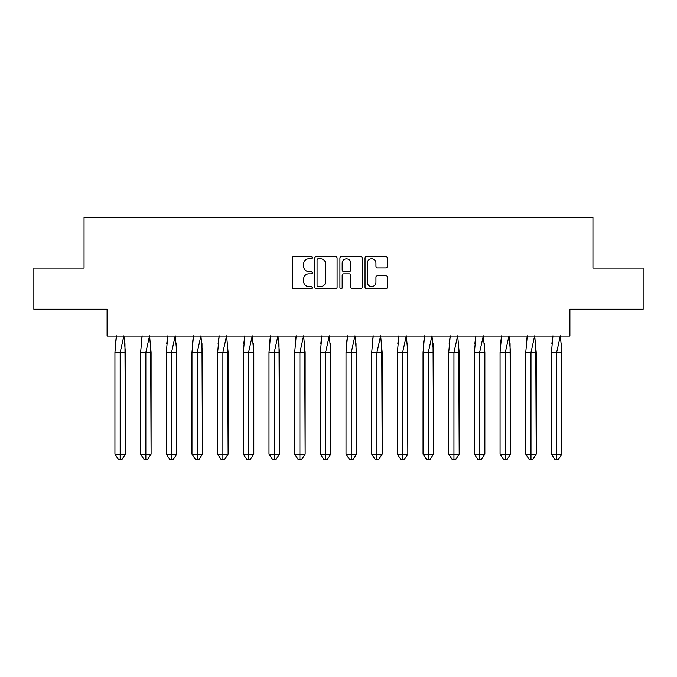 <?xml version="1.0" encoding="UTF-8"?>
<svg xmlns="http://www.w3.org/2000/svg" width="677" height="677" viewBox="0 0 677 677"><rect width="100%" height="100%" fill="white"/><g stroke="black" fill="none" stroke-linecap="round" stroke-linejoin="round"><path stroke-width="1.02" d="M312.165 257.641A1.134 1.134 0 0 0 311.039 256.507L293.869 256.507A1.616 1.616 0 0 0 292.252 258.123L292.252 287.209A1.616 1.616 0 0 0 293.869 288.817L311.039 288.817A1.134 1.134 0 0 0 312.165 287.691A1.134 1.134 0 0 0 311.039 286.557L308.814 286.557A5.171 5.171 0 0 1 303.643 281.387L303.643 278.966A5.171 5.171 0 0 1 308.814 273.796L311.039 273.796A1.134 1.134 0 0 0 312.165 272.662A1.134 1.134 0 0 0 311.039 271.536L308.814 271.536A5.171 5.171 0 0 1 303.643 266.366L303.643 263.945A5.171 5.171 0 0 1 308.814 258.775L311.039 258.775A1.134 1.134 0 0 0 312.165 257.641M33.85 268.058L33.85 309.203L107.093 309.203L107.093 336.029L569.907 336.029L569.907 309.203L643.15 309.203L643.15 268.058L592.95 268.058L592.95 217.529L84.05 217.529L84.05 268.058L33.85 268.058M385.712 267.897A1.616 1.616 0 0 0 387.329 266.281L387.329 258.123A1.616 1.616 0 0 0 385.712 256.507L366.655 256.507A1.616 1.616 0 0 0 365.038 258.123L365.038 287.209A1.616 1.616 0 0 0 366.655 288.817L385.712 288.817A1.616 1.616 0 0 0 387.329 287.209L387.329 277.35A1.616 1.616 0 0 0 385.712 275.734L377.554 275.734A1.616 1.616 0 0 0 375.938 277.35L375.938 282.241A4.324 4.324 0 0 1 371.622 286.557A4.324 4.324 0 0 1 367.298 282.241L367.298 263.091A4.324 4.324 0 0 1 371.622 258.775A4.324 4.324 0 0 1 375.938 263.091L375.938 266.281A1.616 1.616 0 0 0 377.554 267.897L385.712 267.897M337.087 258.123A1.616 1.616 0 0 0 335.47 256.507L316.404 256.507A1.616 1.616 0 0 0 314.788 258.123L314.788 287.209A1.616 1.616 0 0 0 316.404 288.817L335.47 288.817A1.616 1.616 0 0 0 337.087 287.209L337.087 258.123M341.53 256.507L360.596 256.507A1.616 1.616 0 0 1 362.212 258.123L362.212 287.209A1.616 1.616 0 0 1 360.596 288.817L352.438 288.817A1.616 1.616 0 0 1 350.821 287.209L350.821 275.412A1.616 1.616 0 0 0 349.205 273.796L343.789 273.796A1.616 1.616 0 0 0 342.173 275.412L342.173 287.691A1.134 1.134 0 0 1 341.047 288.817A1.134 1.134 0 0 1 339.913 287.691L339.913 258.123A1.616 1.616 0 0 1 341.53 256.507M318.182 258.775A1.134 1.134 0 0 0 317.056 259.9L317.056 285.432A1.134 1.134 0 0 0 318.182 286.557L320.526 286.557A5.171 5.171 0 0 0 325.696 281.387L325.696 263.945A5.171 5.171 0 0 0 320.526 258.775L318.182 258.775M350.821 263.175A4.324 4.324 0 0 0 346.497 258.851A4.324 4.324 0 0 0 342.173 263.175L342.173 269.92A1.616 1.616 0 0 0 343.789 271.536L349.205 271.536A1.616 1.616 0 0 0 350.821 269.92L350.821 263.175M124.957 343.62L125.414 454.174L121.919 459.471L125.414 454.174L125.414 352.489L114.938 352.489L114.938 454.174L114.938 352.489L116.469 335.784M125.414 352.489L123.883 335.784L120.176 352.489L120.176 459.471L121.919 459.471L119.829 459.471M115.395 343.62L116.427 336.029M120.176 459.471L118.433 459.471L114.938 454.174L125.414 454.174M150.632 343.62L151.089 454.174L147.594 459.471L151.089 454.174L151.089 352.489L140.613 352.489L140.613 454.174L140.613 352.489L142.145 335.784M151.089 352.489L149.558 335.784L145.851 352.489L145.851 459.471L147.594 459.471L145.504 459.471M141.07 343.62L142.102 336.029M176.308 343.62L176.765 454.174L173.27 459.471L176.765 454.174L176.765 352.489L166.288 352.489L166.288 454.174L166.288 352.489L167.82 335.784M176.765 352.489L175.233 335.784L171.526 352.489L171.526 459.471L173.27 459.471L171.179 459.471M166.745 343.62L167.778 336.029M201.983 343.62L202.44 454.174L198.945 459.471L202.44 454.174L202.44 352.489L191.963 352.489L191.963 454.174L191.963 352.489L193.495 335.784M202.44 352.489L200.908 335.784L197.202 352.489L197.202 459.471L198.945 459.471L196.855 459.471M192.42 343.62L193.453 336.029M227.658 343.62L228.115 454.174L224.62 459.471L228.115 454.174L228.115 352.489L217.639 352.489L217.639 454.174L217.639 352.489L219.179 335.784M228.115 352.489L226.583 335.784L222.877 352.489L222.877 459.471L224.62 459.471L222.53 459.471M218.096 343.62L219.128 336.029M253.333 343.62L253.79 454.174L250.295 459.471L253.79 454.174L253.79 352.489L243.314 352.489L243.314 454.174L243.314 352.489L244.854 335.784M253.79 352.489L252.259 335.784L248.552 352.489L248.552 459.471L250.295 459.471L248.205 459.471M243.771 343.62L244.803 336.029M145.851 459.471L144.108 459.471L140.613 454.174L151.089 454.174M171.526 459.471L169.783 459.471L166.288 454.174L176.765 454.174M197.202 459.471L195.458 459.471L191.963 454.174L202.44 454.174M222.877 459.471L221.134 459.471L217.639 454.174L228.115 454.174M248.552 459.471L246.809 459.471L243.314 454.174L253.79 454.174M279.009 343.62L279.466 454.174L275.971 459.471L279.466 454.174L279.466 352.489L268.989 352.489L268.989 454.174L268.989 352.489L270.529 335.784M279.466 352.489L277.934 335.784L274.227 352.489L274.227 459.471L275.971 459.471L273.88 459.471M269.446 343.62L270.478 336.029M274.227 459.471L272.484 459.471L268.989 454.174L279.466 454.174M304.684 343.62L305.141 454.174L301.654 459.471L305.141 454.174L305.141 352.489L294.664 352.489L294.664 454.174L294.664 352.489L296.204 335.784M305.141 352.489L303.609 335.784L299.903 352.489L299.903 459.471L301.654 459.471L299.556 459.471M295.121 343.62L296.154 336.029M299.903 459.471L298.159 459.471L294.664 454.174L305.141 454.174M330.359 343.62L330.816 454.174L327.329 459.471L330.816 454.174L330.816 352.489L320.339 352.489L320.339 454.174L320.339 352.489L321.88 335.784M330.816 352.489L329.284 335.784L325.578 352.489L325.578 459.471L327.329 459.471L325.231 459.471M320.796 343.62L321.829 336.029M325.578 459.471L323.834 459.471L320.339 454.174L330.816 454.174M356.034 343.62L356.491 454.174L353.005 459.471L356.491 454.174L356.491 352.489L346.015 352.489L346.015 454.174L346.015 352.489L347.555 335.784M356.491 352.489L354.96 335.784L351.253 352.489L351.253 459.471L353.005 459.471L350.906 459.471M346.472 343.62L347.513 336.029M351.253 459.471L349.51 459.471L346.015 454.174L356.491 454.174M381.71 343.62L382.166 454.174L378.68 459.471L382.166 454.174L382.166 352.489L371.69 352.489L371.69 454.174L371.69 352.489L373.23 335.784M382.166 352.489L380.635 335.784L376.928 352.489L376.928 459.471L378.68 459.471L376.581 459.471M372.147 343.62L373.188 336.029M376.928 459.471L375.185 459.471L371.69 454.174L382.166 454.174M407.385 343.62L407.842 454.174L404.355 459.471L407.842 454.174L407.842 352.489L397.374 352.489L397.374 454.174L397.374 352.489L398.905 335.784M407.842 352.489L406.31 335.784L402.603 352.489L402.603 459.471L404.355 459.471L402.256 459.471M397.822 343.62L398.863 336.029M402.603 459.471L400.86 459.471L397.374 454.174L407.842 454.174M433.06 343.62L433.517 454.174L430.03 459.471L433.517 454.174L433.517 352.489L423.049 352.489L423.049 454.174L423.049 352.489L424.581 335.784M433.517 352.489L431.985 335.784L428.279 352.489L428.279 459.471L430.03 459.471L427.932 459.471M423.497 343.62L424.538 336.029M428.279 459.471L426.535 459.471L423.049 454.174L433.517 454.174M458.735 343.62L459.192 454.174L455.706 459.471L459.192 454.174L459.192 352.489L448.724 352.489L448.724 454.174L448.724 352.489L450.256 335.784M459.192 352.489L457.66 335.784L453.954 352.489L453.954 459.471L455.706 459.471L453.607 459.471M449.173 343.62L450.213 336.029M453.954 459.471L452.211 459.471L448.724 454.174L459.192 454.174M484.41 343.62L484.867 454.174L481.381 459.471L484.867 454.174L484.867 352.489L474.399 352.489L474.399 454.174L474.399 352.489L475.931 335.784M484.867 352.489L483.336 335.784L479.629 352.489L479.629 459.471L481.381 459.471L479.282 459.471M474.856 343.62L475.889 336.029M479.629 459.471L477.886 459.471L474.399 454.174L484.867 454.174M510.086 343.62L510.543 454.174L507.056 459.471L510.543 454.174L510.543 352.489L500.075 352.489L500.075 454.174L500.075 352.489L501.606 335.784M510.543 352.489L509.011 335.784L505.313 352.489L505.313 459.471L507.056 459.471L504.957 459.471M500.531 343.62L501.564 336.029M505.313 459.471L503.561 459.471L500.075 454.174L510.543 454.174M535.761 343.62L536.218 454.174L532.731 459.471L536.218 454.174L536.218 352.489L525.75 352.489L525.75 454.174L525.75 352.489L527.281 335.784M536.218 352.489L534.686 335.784L530.988 352.489L530.988 459.471L532.731 459.471L530.633 459.471M526.207 343.62L527.239 336.029M530.988 459.471L529.236 459.471L525.75 454.174L536.218 454.174M561.445 343.62L561.893 454.174L558.407 459.471L561.893 454.174L561.893 352.489L551.425 352.489L551.425 454.174L551.425 352.489L552.957 335.784M561.893 352.489L560.361 335.784L556.663 352.489L556.663 459.471L558.407 459.471L556.308 459.471M551.882 343.62L552.914 336.029M556.663 459.471L554.912 459.471L551.425 454.174L561.893 454.174"/></g></svg>

